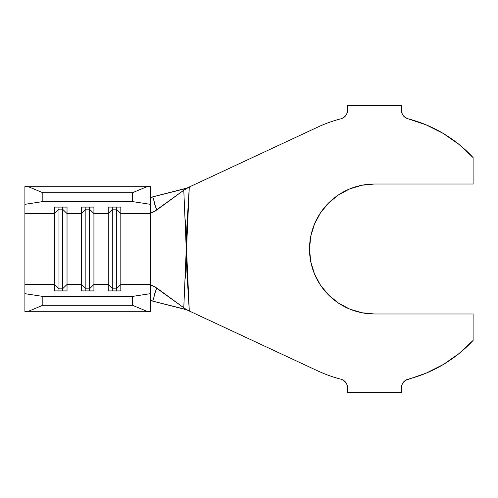 <?xml version="1.0" encoding="UTF-8"?>
<svg xmlns="http://www.w3.org/2000/svg" width="498" height="498" viewBox="0 0 498 498"><rect width="100%" height="100%" fill="white"/><g stroke="black" fill="none" stroke-linecap="round" stroke-linejoin="round"><path stroke-width="0.75" d="M347.125 384.966L347.604 392.424L401.388 392.424L401.867 384.966L403.268 382.383L405.422 380.385L426.276 373.089L443.388 364.468L459.106 353.505L473.1 340.414A134.46 134.46 0 0 1 408.111 379.19A8.964 8.964 0 0 0 401.388 387.867L401.388 392.424L347.604 392.424L347.125 384.966L345.724 382.383L343.57 380.385L340.881 379.19A134.46 134.46 0 0 1 317.668 370.861A134.46 134.46 0 0 0 340.881 379.19A8.964 8.964 0 0 1 347.604 387.867M328.543 294.953L320.457 285.105L314.456 273.869L310.758 261.68L309.507 249L310.758 236.32L314.456 224.131L320.457 212.895L328.543 203.047L338.391 194.961L349.627 188.96L361.816 185.262L374.496 184.011L473.1 184.011L473.1 157.586L459.106 144.495L443.388 133.532L426.276 124.911L408.111 118.81A134.46 134.46 0 0 1 473.1 157.586L473.1 184.011L374.496 184.011A64.989 64.989 0 0 0 309.507 249A64.989 64.989 0 0 0 374.496 313.989L361.816 312.738L349.627 309.04L338.391 303.039L328.543 294.953L320.457 285.105M401.867 113.034L401.388 105.576L347.604 105.576L347.125 113.034L345.724 115.617L343.57 117.615L340.881 118.81A134.46 134.46 0 0 0 317.668 127.139A134.46 134.46 0 0 1 340.881 118.81A8.964 8.964 0 0 0 347.604 110.133L347.604 105.576L401.388 105.576L401.867 113.034L403.268 115.617L405.422 117.615L408.111 118.81A8.964 8.964 0 0 1 401.388 110.133M150.396 196.455L151.224 197.395L153.571 198.347C153.863 201.976 154.965 205.83 156.858 209.913L152.264 212.459L150.913 212.752L150.396 212.273L150.913 212.752L153.309 212.024M153.322 285.976L150.913 285.248L150.396 285.728L150.913 285.248L152.264 285.541L156.858 288.087C154.959 292.17 153.863 296.03 153.571 299.653L151.224 300.605L150.396 301.545M185.219 278.37L189.29 187.005L317.668 127.139L189.29 187.005L187.391 218C186.632 229.441 186.252 239.775 186.252 249L186.252 231.682L186.252 249C186.252 257.597 186.632 267.93 187.391 280.001L189.29 310.995L317.668 370.861L189.29 310.995L185.219 219.63M24.9 280.324L24.9 293.664L42.828 296.416L132.468 296.416L150.396 293.664L150.396 284.433L120.815 284.433L120.815 290.913L108.265 290.913L108.265 284.433L93.923 284.433L93.923 290.913L81.373 290.913L81.373 284.433L67.031 284.433L67.031 290.913L54.481 290.913L54.481 284.433L24.9 284.433L24.9 213.567L54.481 213.567L54.481 284.433L24.9 284.433L24.9 311.381L27.303 311.748L24.9 311.381L24.9 293.664L42.828 296.416L42.828 305.268L27.303 311.748L147.993 311.748L27.303 311.748L42.828 305.268L132.468 305.268L42.828 305.268L42.828 296.416L132.468 296.416L150.396 293.664L150.396 311.381L147.993 311.748L132.468 305.268L132.468 296.416L132.468 305.268L147.993 311.748L150.396 311.381L150.396 284.433L120.815 284.433L120.815 213.567L150.396 213.567L150.396 284.433L150.396 204.336L150.396 213.567L120.815 213.567L120.815 284.433L116.333 288.859L112.747 288.859L108.265 284.433L93.923 284.433L93.923 213.567L108.265 213.567L108.265 290.913L120.815 290.913L120.815 284.433L116.333 288.859L116.333 290.913L116.333 288.859L112.747 288.859L112.747 290.913L112.747 288.859L108.265 284.433L108.265 207.087L120.815 207.087L120.815 213.567L116.333 209.141L116.333 288.859L116.333 209.141L120.815 213.567L120.815 207.087L108.265 207.087L108.265 213.567L112.747 209.141L112.747 288.859L112.747 209.141L116.333 209.141L112.747 209.141L108.265 213.567L93.923 213.567L93.923 284.433L89.441 288.859L85.855 288.859L81.373 284.433L67.031 284.433L67.031 213.567L81.373 213.567L81.373 290.913L93.923 290.913L93.923 284.433L89.441 288.859L89.441 290.913L89.441 288.859L85.855 288.859L85.855 290.913L85.855 288.859L81.373 284.433L81.373 207.087L93.923 207.087L93.923 213.567L89.441 209.141L89.441 288.859L89.441 209.141L93.923 213.567L93.923 207.087L81.373 207.087L81.373 213.567L85.855 209.141L85.855 288.859L85.855 209.141L89.441 209.141L85.855 209.141L81.373 213.567L67.031 213.567L67.031 284.433L62.549 288.859L58.963 288.859L54.481 284.433L54.481 290.913L67.031 290.913L67.031 284.433L62.549 288.859L62.549 290.913L62.549 288.859L58.963 288.859L58.963 290.913L58.963 288.859L54.481 284.433L54.481 207.087L67.031 207.087L67.031 213.567L62.549 209.141L62.549 288.859L62.549 209.141L67.031 213.567L67.031 207.087L54.481 207.087L54.481 213.567L58.963 209.141L58.963 288.859L58.963 209.141L62.549 209.141L58.963 209.141L54.481 213.567L24.9 213.567L24.9 217.676M184.59 208.992L183.781 190.23L189.29 187.005L185.536 188.649L151.062 197.289L187.055 188.045M151.062 300.711L185.536 309.351L189.29 310.995L185.586 309.084L156.858 288.087L154.71 293.714L153.465 299.684M473.1 340.414L473.1 313.989L374.496 313.989L473.1 313.989L473.1 340.414L459.106 353.505M186.252 309.582L185.586 309.084L186.252 309.582M186.837 309.856L152.058 300.96M153.919 286.269L183.781 307.77L184.596 288.996M153.571 198.347L154.716 204.292L156.858 209.913L183.781 190.224L153.926 211.731M187.036 188.051L183.787 190.224L186.252 249L183.787 307.77L187.036 309.949M150.396 186.619L150.396 204.336L132.468 201.584L42.828 201.584L24.9 204.336L24.9 213.567L24.9 204.336L42.828 201.584L132.468 201.584L132.468 192.732L42.828 192.732L42.828 201.584L42.828 192.732L132.468 192.732L147.993 186.252L27.303 186.252L42.828 192.732L27.303 186.252L147.993 186.252L150.396 186.619L150.396 204.336L132.468 201.584L132.468 192.732L147.993 186.252L150.396 186.619M24.9 186.619L27.303 186.252L24.9 186.619L24.9 204.336L24.9 186.619M85.855 207.087L85.855 209.141L85.855 207.087M89.441 207.087L89.441 209.141L89.441 207.087M112.747 207.087L112.747 209.141L112.747 207.087M116.333 207.087L116.333 209.141L116.333 207.087M58.963 207.087L58.963 209.141L58.963 207.087M62.549 207.087L62.549 209.141L62.549 207.087M185.536 188.649L186.837 188.144M188.493 187.373L192.981 185.281M193.212 312.825L188.493 310.628M186.078 309.532L185.536 309.351"/></g></svg>
